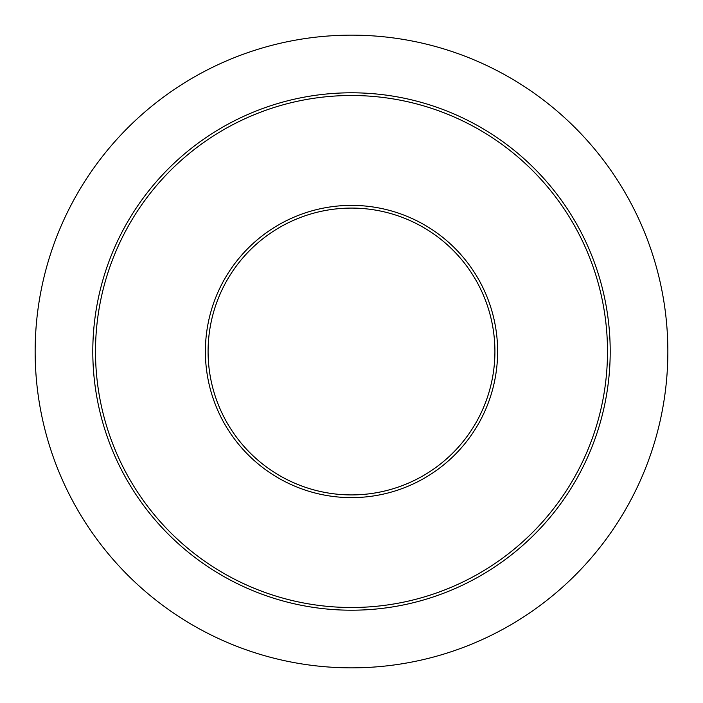 <?xml version="1.0" encoding="UTF-8"?>
<svg xmlns="http://www.w3.org/2000/svg" width="703" height="703" viewBox="0 0 703 703"><rect width="100%" height="100%" fill="white"/><g stroke="black" fill="none" stroke-linecap="round" stroke-linejoin="round"><path stroke-width="1.05" d="M208.088 351.5A143.412 143.412 0 0 1 351.5 208.088A143.412 143.412 0 0 1 494.912 351.5A143.412 143.412 0 0 1 351.5 494.912A143.412 143.412 0 0 1 208.088 351.5A143.412 143.412 0 0 0 351.5 494.912A143.412 143.412 0 0 0 494.912 351.5M35.15 351.5A316.35 316.35 0 0 1 351.5 35.15A316.35 316.35 0 0 1 667.85 351.5A316.35 316.35 0 0 1 351.5 667.85A316.35 316.35 0 0 1 35.15 351.5M610.204 351.5A258.704 258.704 0 0 1 351.5 610.204A258.704 258.704 0 0 1 92.796 351.5A258.704 258.704 0 0 1 351.5 92.796A258.704 258.704 0 0 1 610.204 351.5M607.497 351.5A255.997 255.997 0 0 1 351.5 607.497A255.997 255.997 0 0 1 95.503 351.5A255.997 255.997 0 0 1 351.5 95.503A255.997 255.997 0 0 1 607.497 351.5M497.619 351.5A146.119 146.119 0 0 1 351.5 497.619A146.119 146.119 0 0 1 205.381 351.5A146.119 146.119 0 0 1 351.5 205.381A146.119 146.119 0 0 1 497.619 351.5"/></g></svg>

